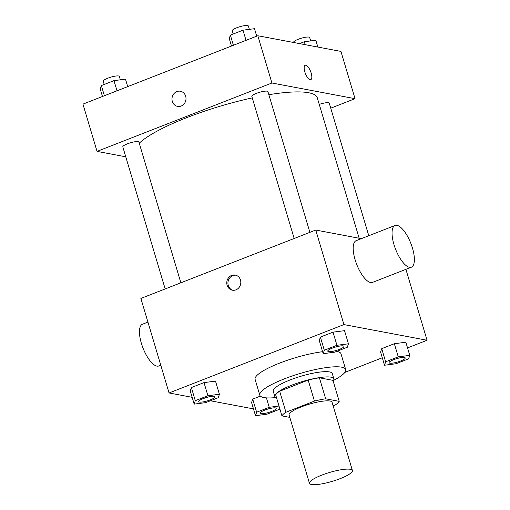 <?xml version="1.0" encoding="UTF-8"?>
<svg xmlns="http://www.w3.org/2000/svg" width="510" height="510" viewBox="0 0 510 510"><rect width="100%" height="100%" fill="white"/><g stroke="black" fill="none" stroke-linecap="round" stroke-linejoin="round"><path stroke-width="0.76" d="M311.502 484.5A22.408 4.641 -16.6 0 1 309.462 483.301A22.408 4.641 -16.6 0 1 329.607 472.451A22.408 4.641 -16.6 0 1 352.404 470.5A22.408 4.641 -16.6 0 1 336.313 480.057A22.408 4.641 -16.6 0 1 311.502 484.5M309.462 483.301L289.106 415.032A22.408 4.641 -16.6 0 1 309.251 404.181A22.408 4.641 -16.6 0 1 332.055 402.224L352.404 470.5M333.126 405.832L335.223 405.017A30.09 6.235 -16.6 0 0 339.214 401.357L325.667 398.801A30.09 6.235 -16.6 0 0 314.44 401.096L285.938 412.246A30.09 6.235 -16.6 0 0 281.947 415.899L289.808 417.384M314.44 401.096L308.18 380.09L279.671 391.234L285.938 412.246M279.671 391.234A30.09 6.235 -16.6 0 0 275.68 394.893L281.947 415.899M308.18 380.09A30.09 6.235 -16.6 0 1 319.4 377.795L325.667 398.801M339.214 401.357L332.953 380.352L319.4 377.795M333.126 380.944A30.81 6.381 163.4 0 0 333.84 378.822A30.81 6.381 163.4 0 0 291.618 385.228A30.81 6.381 163.4 0 0 274.794 396.423A30.81 6.381 163.4 0 0 276.554 397.806M274.794 396.423L273.226 391.17A30.81 6.381 -16.6 0 1 290.05 379.975A30.81 6.381 -16.6 0 1 332.278 373.569L333.84 378.822M275.923 397.558A44.816 9.282 -16.6 0 1 263.893 397.564A44.816 9.282 -16.6 0 1 259.807 395.173A44.816 9.282 -16.6 0 1 300.097 373.473A44.816 9.282 -16.6 0 1 345.697 369.565A44.816 9.282 -16.6 0 1 333.514 380.383M259.807 395.173L255.108 379.414A44.816 9.282 -16.6 0 1 276.949 364.185A44.816 9.282 -16.6 0 1 322.607 351.696M336.74 351.384A44.816 9.282 -16.6 0 1 340.999 353.812L345.697 369.565M348.438 343.797L344.524 330.671L333.017 332.157L320.395 337.091L319.279 340.54L323.193 353.672L334.7 352.18L347.323 347.246L348.438 343.797L336.931 345.289L324.309 350.223L323.193 353.672M409.759 355.362L405.845 342.236L394.345 343.721L381.722 348.655L380.607 352.104L384.521 365.236L396.028 363.745L408.644 358.81L409.759 355.362L398.259 356.853L385.636 361.788L384.521 365.236M407.535 347.89L427.055 340.259L343.931 324.583L169.059 392.968L192.149 397.322M210.439 400.777L252.176 408.644L253.272 408.217M344.849 372.408L382.296 357.765M219.415 394.255L215.5 381.123L204 382.608L191.377 387.549L190.262 390.992L194.176 404.124L205.683 402.639L218.299 397.698L219.415 394.255L207.914 395.741L195.292 400.675L194.176 404.124M279.008 406.043L269.235 407.305L256.619 412.239L252.705 399.113L260.387 396.104L252.705 399.113L251.589 402.562L255.504 415.688L267.004 414.203L279.627 409.262L279.805 408.72M361.329 238.648L315.747 230.055L140.875 298.439L169.059 392.968M315.747 230.055L343.931 324.583M227.116 285.237A7.701 6.993 100.7 0 1 235.218 275.056A7.701 6.993 100.7 0 1 240.663 283.923A7.701 6.993 100.7 0 1 232.362 290.196A7.701 6.993 100.7 0 1 227.116 285.237M405.909 269.331L427.055 340.259M411.379 267.195L372.517 282.393A22.408 8.173 -111.4 0 1 370.617 282.527A22.408 8.173 -111.4 0 1 355.878 262.146A22.408 8.173 -111.4 0 1 356.197 240.656L395.059 225.458A22.408 8.173 -111.4 0 1 410.831 243.346A22.408 8.173 -111.4 0 1 411.379 267.195A22.408 8.173 -111.4 0 1 409.479 267.336A22.408 8.173 -111.4 0 1 394.74 246.948A22.408 8.173 -111.4 0 1 395.059 225.458M147.925 322.097L142.462 324.239A22.408 8.173 68.6 0 0 143.01 348.081A22.408 8.173 68.6 0 0 158.782 365.976L160.777 365.192M232.949 290.279A7.701 6.993 100.7 0 1 228.276 285.46A7.701 6.993 100.7 0 1 235.798 275.196M139.255 143.227A95.23 19.731 -16.6 0 1 252.265 97.894M268.853 94.707A95.23 19.731 -16.6 0 1 317.296 97.831L359.155 238.24M294.181 238.489L251.832 96.422A8.402 1.74 -16.6 0 1 259.386 92.355A8.402 1.74 -16.6 0 1 267.935 91.621L309.889 232.343M165.163 288.94L122.814 146.88A8.402 1.74 -16.6 0 1 130.369 142.806A8.402 1.74 -16.6 0 1 138.918 142.08L180.865 282.801M319.254 104.384A8.402 1.74 -16.6 0 1 329.262 103.186L368.775 235.735M330.748 108.177L355.036 98.679L271.913 83.002L97.04 151.387L125.772 156.806M355.036 98.679L340.941 51.414L257.824 35.738L271.913 83.002M257.824 35.738L82.945 104.123L97.04 151.387M177.569 106.386A7.701 6.993 100.7 0 1 172.316 101.426A7.701 6.993 100.7 0 1 180.425 91.245A7.701 6.993 100.7 0 1 185.863 100.113A7.701 6.993 100.7 0 1 177.569 106.386A7.701 6.993 100.7 0 1 172.316 101.426A7.701 6.993 100.7 0 1 180.425 91.245M310.144 79.681A7.701 2.811 -111.4 0 1 305.082 72.675A7.701 2.811 -111.4 0 1 305.19 65.286A7.701 2.811 -111.4 0 1 310.609 71.438A7.701 2.811 -111.4 0 1 310.8 79.63A7.701 2.811 -111.4 0 1 310.144 79.681M305.184 65.286A7.701 2.811 -111.4 0 1 310.609 71.438A7.701 2.811 -111.4 0 1 310.8 79.636M317.851 47.06L315.824 40.258L304.317 41.743L299.561 43.605M304.317 41.743L305.19 44.67M293.632 42.489L293.588 42.343A8.402 1.74 -16.6 0 1 301.142 38.275A8.402 1.74 -16.6 0 1 309.691 37.542L310.698 40.921M127.704 86.617L125.479 79.146L113.972 80.637L101.356 85.572L100.24 89.02L102.465 96.492M113.972 80.637L117.007 90.805M101.356 85.572L104.384 95.74M104.199 84.456L103.243 81.23A8.402 1.74 -16.6 0 1 110.797 77.163A8.402 1.74 -16.6 0 1 119.346 76.43L120.354 79.809M256.728 36.165L254.496 28.694L242.996 30.179L230.373 35.12L229.258 38.562L231.483 46.034M242.996 30.179L246.024 40.347M230.373 35.12L233.401 45.288M233.223 34.004L232.26 30.778A8.402 1.74 -16.6 0 1 239.815 26.711A8.402 1.74 -16.6 0 1 248.364 25.978L249.371 29.357M256.619 412.239L255.504 415.688M260.081 413.196A8.402 1.74 -16.6 0 1 267.635 409.128A8.402 1.74 -16.6 0 1 276.184 408.395A8.402 1.74 -16.6 0 1 270.153 411.978A8.402 1.74 -16.6 0 1 260.846 413.642A8.402 1.74 -16.6 0 1 260.081 413.196L260.068 413.151A8.402 1.74 -16.6 0 1 260.068 413.151A8.402 1.74 -16.6 0 1 267.623 409.084A8.402 1.74 -16.6 0 1 276.171 408.351A8.402 1.74 -16.6 0 1 276.178 408.376M266.424 397.876L269.235 407.305M252.705 399.113L251.589 402.562M389.098 362.744A8.402 1.74 -16.6 0 1 396.659 358.67A8.402 1.74 -16.6 0 1 405.208 357.943A8.402 1.74 -16.6 0 1 399.171 361.526A8.402 1.74 -16.6 0 1 389.869 363.19A8.402 1.74 -16.6 0 1 389.098 362.744L389.085 362.699A8.402 1.74 -16.6 0 1 389.085 362.699A8.402 1.74 -16.6 0 1 396.646 358.632A8.402 1.74 -16.6 0 1 405.195 357.899A8.402 1.74 -16.6 0 1 405.201 357.918M405.845 342.236L394.345 343.721L398.259 356.853M394.345 343.721L381.722 348.655L385.636 361.788M381.722 348.655L380.607 352.104M198.741 401.587L198.753 401.631A8.402 1.74 -16.6 0 1 206.314 397.564A8.402 1.74 -16.6 0 1 214.863 396.831A8.402 1.74 -16.6 0 1 208.826 400.414A8.402 1.74 -16.6 0 1 199.525 402.078A8.402 1.74 -16.6 0 1 198.753 401.631A8.402 1.74 -16.6 0 1 198.741 401.587A8.402 1.74 -16.6 0 1 206.301 397.519A8.402 1.74 -16.6 0 1 214.85 396.786A8.402 1.74 -16.6 0 1 214.857 396.812M215.5 381.123L204 382.608L207.914 395.741M204 382.608L191.377 387.549L195.292 400.675M191.377 387.549L190.262 390.992M327.764 351.135L327.777 351.18A8.402 1.74 -16.6 0 1 335.331 347.106A8.402 1.74 -16.6 0 1 343.88 346.379A8.402 1.74 -16.6 0 1 337.843 349.962A8.402 1.74 -16.6 0 1 328.542 351.626A8.402 1.74 -16.6 0 1 327.777 351.18A8.402 1.74 -16.6 0 1 327.764 351.135A8.402 1.74 -16.6 0 1 335.319 347.068A8.402 1.74 -16.6 0 1 343.867 346.335A8.402 1.74 -16.6 0 1 343.874 346.354M344.524 330.671L333.017 332.157L336.931 345.289M333.017 332.157L320.395 337.091L324.309 350.223M320.395 337.091L319.279 340.54"/></g></svg>
